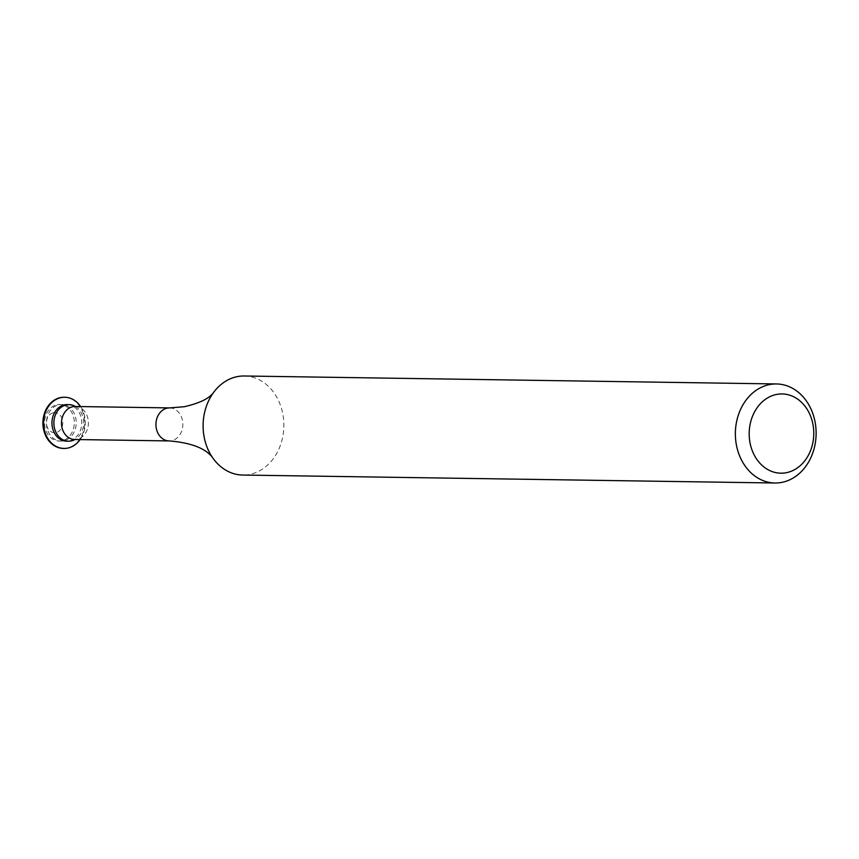<?xml version="1.0" encoding="UTF-8"?>
<svg xmlns="http://www.w3.org/2000/svg" width="859" height="859" viewBox="0 0 859 859"><rect width="100%" height="100%" fill="white"/><g stroke="black" fill="none" stroke-linecap="round" stroke-linejoin="round"><path stroke-width="0.64" stroke-dasharray="4.29 3.22" d="M53.505 412.782A10.029 8.171 -89.1 0 1 62.728 421.254A10.029 8.171 -89.1 0 1 55.76 432.614A10.029 8.171 -89.1 0 1 46.536 424.142A10.029 8.171 -89.1 0 1 53.505 412.782M57.36 404.686A18.275 14.904 -89.1 0 1 59.69 404.492A18.275 14.904 -89.1 0 1 74.293 421.554A18.275 14.904 -89.1 0 1 61.483 440.86A18.275 14.904 -89.1 0 1 59.142 441.054A18.275 14.904 -89.1 0 1 44.539 423.981A18.275 14.904 -89.1 0 1 57.36 404.686M59.271 404.707A18.275 14.904 -89.1 0 1 61.601 404.525A18.275 14.904 -89.1 0 1 76.204 421.586A18.275 14.904 -89.1 0 1 63.394 440.882A18.275 14.904 -89.1 0 1 61.053 441.075A18.275 14.904 -89.1 0 1 46.45 424.013A18.275 14.904 -89.1 0 1 59.271 404.707M64.479 397.255A25.598 20.863 -89.1 0 1 84.611 421.329A25.598 20.863 -89.1 0 1 66.658 448.162A25.598 20.863 -89.1 0 1 63.716 448.43M80.596 406.575A25.598 20.863 -89.1 0 1 80.102 439.593M67.131 404.6A18.275 14.904 -89.1 0 1 81.734 421.672A18.275 14.904 -89.1 0 1 68.924 440.968A18.275 14.904 -89.1 0 1 66.583 441.161M75.409 406.5A18.275 14.904 -89.1 0 1 76.161 406.983A18.275 14.904 -89.1 0 1 83.667 423.133A18.275 14.904 -89.1 0 1 75.678 439.056A18.275 14.904 -89.1 0 1 74.916 439.518M244.224 375.995A49.532 40.373 -89.1 0 1 283.792 422.241A49.532 40.373 -89.1 0 1 249.067 474.533A49.532 40.373 -89.1 0 1 242.743 475.048M75.195 406.49A16.514 13.454 -89.1 0 1 88.38 421.909A16.514 13.454 -89.1 0 1 76.805 439.336A16.514 13.454 -89.1 0 1 74.701 439.507L75.678 439.056M169.642 407.907A16.514 13.454 -89.1 0 1 182.838 423.315A16.514 13.454 -89.1 0 1 171.263 440.753A16.514 13.454 -89.1 0 1 169.159 440.925M61.601 404.525L59.69 404.492M75.184 406.49L76.161 406.983M61.053 441.075L59.142 441.054"/><path stroke-width="1.29" d="M785.953 472.772A39.632 32.298 90.9 0 0 813.473 427.846A39.632 32.298 90.9 0 0 777.019 394.356A39.632 32.298 90.9 0 0 749.488 439.282A39.632 32.298 90.9 0 0 785.953 472.772M770.158 384.467A49.532 40.373 -89.1 0 1 776.482 383.952A49.532 40.373 -89.1 0 1 816.05 430.198A49.532 40.373 -89.1 0 1 781.325 482.49A49.532 40.373 -89.1 0 1 775.001 483.005A49.532 40.373 -89.1 0 1 735.433 436.759A49.532 40.373 -89.1 0 1 770.158 384.467M63.716 448.43A25.598 20.863 -89.1 0 1 63.394 448.43A25.598 20.863 -89.1 0 1 42.95 424.529A25.598 20.863 -89.1 0 1 60.892 397.513A25.598 20.863 -89.1 0 1 64.157 397.245A25.598 20.863 -89.1 0 1 64.479 397.255M80.102 439.593A25.598 20.863 -89.1 0 1 67.303 448.173A25.598 20.863 -89.1 0 1 64.028 448.43A25.598 20.863 -89.1 0 1 43.584 424.539A25.598 20.863 -89.1 0 1 61.526 397.524A25.598 20.863 -89.1 0 1 64.79 397.255A25.598 20.863 -89.1 0 1 80.596 406.575M74.916 439.518A18.275 14.904 -89.1 0 1 70.835 441A18.275 14.904 -89.1 0 1 68.495 441.193L66.583 441.161A18.275 14.904 -89.1 0 1 51.98 424.099A18.275 14.904 -89.1 0 1 64.801 404.793A18.275 14.904 -89.1 0 1 67.131 404.6L69.042 404.632A18.275 14.904 -89.1 0 1 75.409 406.5M68.495 441.193A18.275 14.904 -89.1 0 1 53.892 424.121A18.275 14.904 -89.1 0 1 66.712 404.825A18.275 14.904 -89.1 0 1 69.042 404.632M775.001 483.005L242.743 475.048A49.532 40.373 -89.1 0 1 211.582 456.14A49.532 40.373 -89.1 0 1 212.517 393.97A49.532 40.373 -89.1 0 1 237.9 376.51A49.532 40.373 -89.1 0 1 244.224 375.995L776.482 383.952M211.926 456.634L209.821 454.518C202.08 447.034 188.529 442.503 169.159 440.925L74.69 439.507A16.514 13.454 -89.1 0 1 61.515 424.099A16.514 13.454 -89.1 0 1 73.09 406.661A16.514 13.454 -89.1 0 1 75.195 406.49L75.184 406.49M169.159 440.925A16.514 13.454 -89.1 0 1 155.962 425.506A16.514 13.454 -89.1 0 1 167.537 408.079A16.514 13.454 -89.1 0 1 169.642 407.907L75.195 406.49M64.79 397.255L64.157 397.245M169.642 407.907L184.266 406.726C197.538 403.644 206.536 399.757 211.26 395.065L212.871 393.476M64.028 448.43L63.394 448.43"/></g></svg>
